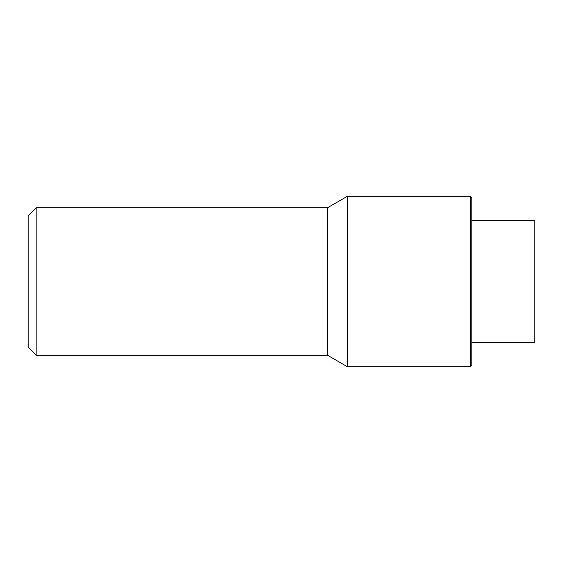 <?xml version="1.0" encoding="UTF-8"?>
<svg xmlns="http://www.w3.org/2000/svg" width="563" height="563" viewBox="0 0 563 563"><rect width="100%" height="100%" fill="white"/><g stroke="black" fill="none" stroke-linecap="round" stroke-linejoin="round"><path stroke-width="0.84" d="M470.232 366.809L470.232 196.191L471.836 197.796L471.836 365.204L470.232 366.809L347.519 366.809L327.518 355.26L327.518 207.74L36.166 207.74L36.166 355.26L28.15 347.244L28.15 215.756L36.166 207.74M347.519 366.809L347.519 196.191L327.518 207.74M471.836 220.569L534.85 220.569L534.85 342.431L471.836 342.431M327.518 355.26L36.166 355.26M470.232 196.191L347.519 196.191"/></g></svg>
